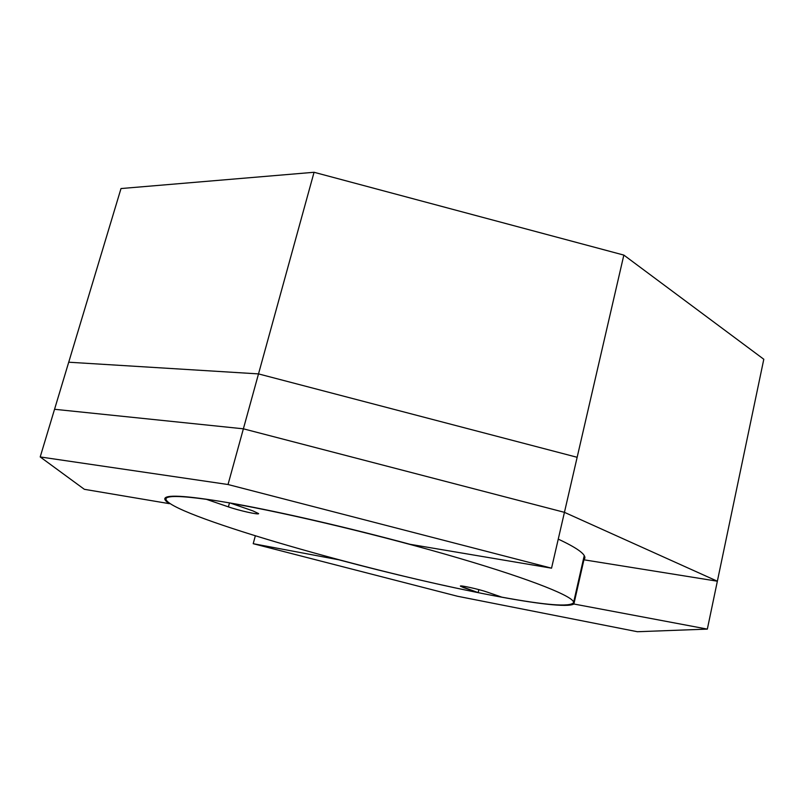 <?xml version="1.0" encoding="UTF-8"?>
<svg xmlns="http://www.w3.org/2000/svg" width="804" height="804" viewBox="0 0 804 804"><rect width="100%" height="100%" fill="white"/><g stroke="black" fill="none" stroke-linecap="round" stroke-linejoin="round"><path stroke-width="1.21" d="M463.506 587.583L460.37 586.106C459.878 584.97 479.616 589.372 487.345 592.136L501.887 597.171C545.896 605.231 569.775 607.08 573.533 602.729C569.775 607.08 545.896 605.231 501.887 597.171L487.345 592.136C479.616 589.372 459.878 584.97 460.37 586.106L478.149 592.608C357.177 568.76 164.981 513.032 165.956 498.842C166.719 495.565 180.196 495.726 206.387 499.324L228.396 506.872C238.979 510.59 258.878 515.032 258.637 513.615L252.928 510.892L230.909 503.264C289.259 513.454 384.955 536.399 459.054 558.207C533.333 580.056 575.362 597.221 573.533 602.729C575.362 597.221 533.333 580.056 459.054 558.207C384.955 536.399 289.259 513.454 230.909 503.264L252.928 510.892L258.637 513.615C258.878 515.032 238.979 510.59 228.396 506.872L206.387 499.324C180.196 495.726 166.719 495.565 165.956 498.842C164.981 513.032 357.177 568.76 478.149 592.608L463.506 587.583L463.828 586.267L463.506 587.583M478.862 589.623L478.149 592.608L478.862 589.623M727.258 533.906L717.359 581.212L564.438 512.339L623.844 255.089L763.8 359.257L717.359 581.212L763.8 359.257L623.844 255.089L314.062 172.277L121.002 188.548L40.2 456.943L84.36 489.314L169.443 503.676C166.056 501.525 164.518 499.807 164.83 498.52C166.338 494.108 190.216 495.967 236.466 504.098C282.465 512.47 348.504 527.695 409.99 544.288L551.544 568.177L228.024 484.521L40.2 456.943M707.339 629.11L573.885 604.005C561.594 611.422 443.064 587.694 338.896 559.815L253.21 543.695L457.556 596.266L637.391 631.723L707.339 629.11L717.359 581.212L564.438 512.339L243.381 428.813L54.551 409.286L243.381 428.813L228.024 484.521M584.659 556.539L583.925 559.795L717.359 581.212L583.925 559.795L583.151 560.398L584.809 558.298C585.865 554.278 577.011 547.886 558.257 539.122C577.011 547.886 585.865 554.278 584.809 558.298L583.151 560.398L583.925 559.795L573.885 604.005M258.506 373.9L577.151 457.295L564.438 512.339L623.844 255.089L314.062 172.277L243.381 428.813L54.551 409.286L121.002 188.548L314.062 172.277L243.381 428.813L54.551 409.286L68.712 362.212L258.506 373.9L243.381 428.813L564.438 512.339L551.544 568.177M255.33 535.856L253.21 543.695M564.438 512.339L243.381 428.813L564.438 512.339M229.502 502.852L228.396 506.872L229.502 502.852M584.237 555.634L573.533 602.729L584.237 555.634M166.428 497.143L165.956 498.842L166.428 497.143"/></g></svg>
